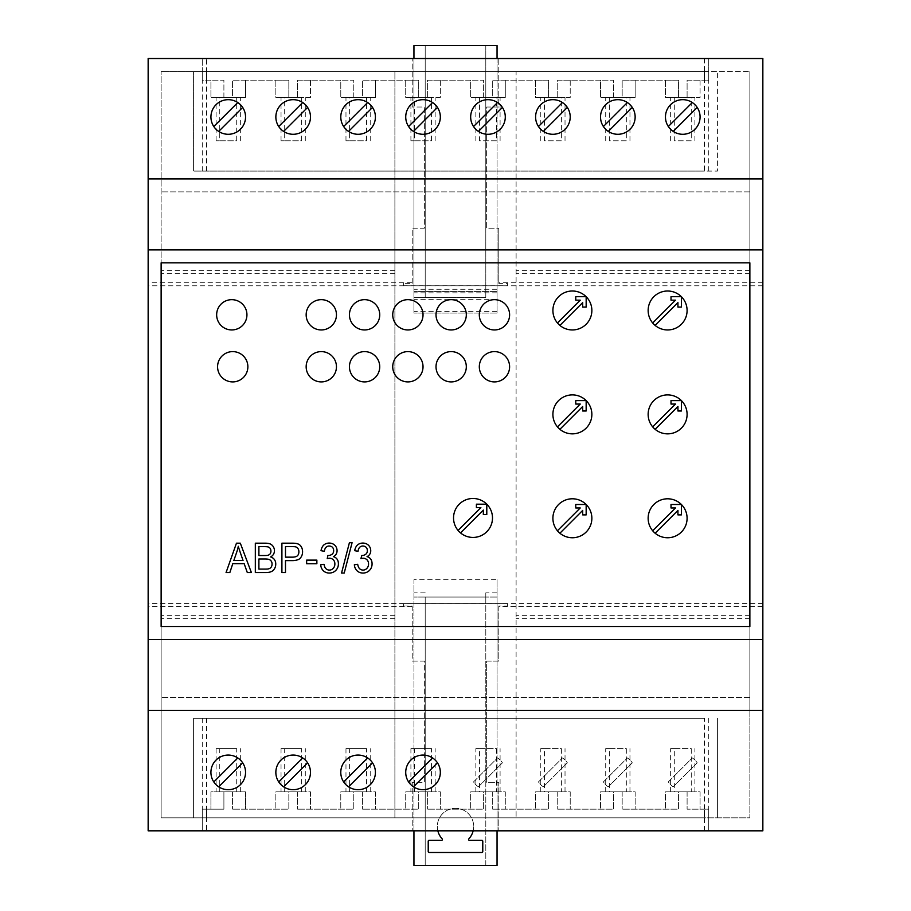 <?xml version="1.0" encoding="UTF-8"?>
<svg xmlns="http://www.w3.org/2000/svg" width="911" height="911" viewBox="0 0 911 911"><rect width="100%" height="100%" fill="white"/><g stroke="black" fill="none" stroke-linecap="round" stroke-linejoin="round"><path stroke-width="0.68" stroke-dasharray="4.55 3.42" d="M591.865 414.38A19.484 19.484 0 0 0 562.645 397.503A19.484 19.484 0 0 0 562.645 431.245A19.484 19.484 0 0 0 591.865 414.38M559.889 429.32L582.687 406.511L582.687 410.986L586.16 410.986L586.16 400.601L575.763 400.601L575.763 404.063L580.239 404.063L557.441 426.872M749.867 626.495L749.867 262.858L749.867 626.495L161.133 626.495L161.133 262.858L749.867 262.858L749.867 71.525L749.867 817.827L161.133 817.827L161.133 626.495L749.867 626.495L161.133 626.495L161.133 71.525L161.133 817.827L394.896 817.827L394.896 71.525L516.104 71.525L516.104 817.827L394.896 817.827L394.896 71.525L161.133 71.525L749.867 71.525L516.104 71.525L516.104 817.827L749.867 817.827L749.867 710.478L161.133 710.478L749.867 710.478L749.867 626.495M244.159 563.658L247.302 572.552L251.379 572.552L240.31 543.184L236.461 543.184L226.065 572.552L229.845 572.552L232.795 563.658L244.159 563.658M294.811 543.275A39.515 39.515 0 0 0 292.124 543.184L281.909 543.184L281.909 572.552L285.485 572.552L285.485 560.618L292.431 560.618A17.229 17.229 0 0 0 297.783 559.764A5.728 5.728 0 0 0 300.379 558.022A9.167 9.167 0 0 0 302.429 553.524A11.786 11.786 0 0 0 302.577 551.679A11.126 11.126 0 0 0 302.52 550.597A9.759 9.759 0 0 0 302.11 548.604A8.905 8.905 0 0 0 300.755 545.996A6.024 6.024 0 0 0 298.148 544.026A9.452 9.452 0 0 0 296.246 543.468A11.387 11.387 0 0 0 294.811 543.275M269.998 572.062A9.748 9.748 0 0 0 271.706 571.413A6.593 6.593 0 0 0 272.97 570.605A5.751 5.751 0 0 0 273.983 569.523A9.452 9.452 0 0 0 274.951 567.872A8.825 8.825 0 0 0 275.703 565.059A10.226 10.226 0 0 0 275.748 564.034A9.292 9.292 0 0 0 275.669 562.77A7.595 7.595 0 0 0 275.008 560.572A7.026 7.026 0 0 0 274.427 559.593A6.423 6.423 0 0 0 272.879 558.033A8.108 8.108 0 0 0 270.658 556.928A7.983 7.983 0 0 0 272.366 555.699A6.218 6.218 0 0 0 273.505 554.241A7.584 7.584 0 0 0 273.915 553.387A6.992 6.992 0 0 0 274.177 548.718A7.664 7.664 0 0 0 273.858 547.773A8.666 8.666 0 0 0 273.38 546.816A6.935 6.935 0 0 0 270.453 544.072A7.641 7.641 0 0 0 268.517 543.457A17.241 17.241 0 0 0 265.477 543.184L255.319 543.184L255.319 572.552L265.636 572.552A22.957 22.957 0 0 0 268.198 572.404A11.706 11.706 0 0 0 269.998 572.062M327.88 555.516L327.231 558.648A13.358 13.358 0 0 1 328.643 558.329A5.534 5.534 0 0 1 329.577 558.249L329.828 558.249A5.272 5.272 0 0 1 334.77 562.725A7.504 7.504 0 0 1 334.77 565.23A6.161 6.161 0 0 1 333.267 568.316L332.526 568.999A4.999 4.999 0 0 1 329.292 570.081A4.931 4.931 0 0 1 324.885 567.2A13.232 13.232 0 0 1 323.997 564.308L320.672 564.786A11.649 11.649 0 0 0 320.979 566.585A9.201 9.201 0 0 0 321.515 568.111A8.632 8.632 0 0 0 323.359 570.753A7.743 7.743 0 0 0 325.967 572.438A9.133 9.133 0 0 0 329.281 573.053L329.531 573.053A9.463 9.463 0 0 0 333.027 572.302A8.529 8.529 0 0 0 335.817 570.388A9.679 9.679 0 0 0 336.956 568.954A8.586 8.586 0 0 0 338.232 565.754A10.545 10.545 0 0 0 338.402 563.863A11.126 11.126 0 0 0 338.311 562.463A8.313 8.313 0 0 0 338.072 561.267A7.413 7.413 0 0 0 337.651 560.128A6.548 6.548 0 0 0 335.499 557.6A6.889 6.889 0 0 0 333.346 556.644A7.584 7.584 0 0 0 335.009 555.516A5.899 5.899 0 0 0 336.136 554.161A6.593 6.593 0 0 0 337.013 551.645A7.334 7.334 0 0 0 337.07 550.699A7.903 7.903 0 0 0 336.523 547.83A8.256 8.256 0 0 0 336.091 546.919A6.935 6.935 0 0 0 334.895 545.336A7.595 7.595 0 0 0 331.297 543.332A8.757 8.757 0 0 0 326.149 543.605A7.174 7.174 0 0 0 322.107 547.306A12.162 12.162 0 0 0 321.014 550.677L324.339 551.314A10.055 10.055 0 0 1 325.022 548.821A4.726 4.726 0 0 1 326.001 547.352L326.047 547.306A4.259 4.259 0 0 1 329.235 546.019L329.418 546.031A4.635 4.635 0 0 1 331.103 546.406A4.02 4.02 0 0 1 333.574 549.64A5.819 5.819 0 0 1 333.665 550.608A6.696 6.696 0 0 1 333.608 551.497A4.828 4.828 0 0 1 333.449 552.225A4.008 4.008 0 0 1 331.957 554.321A6.491 6.491 0 0 1 328.131 555.528L327.88 555.516M370.743 550.699A7.903 7.903 0 0 0 370.196 547.83A8.256 8.256 0 0 0 369.764 546.919A6.935 6.935 0 0 0 368.568 545.336A7.595 7.595 0 0 0 364.981 543.332A8.757 8.757 0 0 0 359.834 543.605A7.174 7.174 0 0 0 355.78 547.306A12.162 12.162 0 0 0 354.686 550.677L358.012 551.314A10.055 10.055 0 0 1 358.695 548.821A4.726 4.726 0 0 1 359.674 547.352L359.72 547.306A4.259 4.259 0 0 1 362.908 546.019L363.09 546.031A4.635 4.635 0 0 1 364.776 546.406A4.02 4.02 0 0 1 367.247 549.64A5.819 5.819 0 0 1 367.338 550.608A6.696 6.696 0 0 1 367.281 551.497A4.828 4.828 0 0 1 367.122 552.225A4.008 4.008 0 0 1 365.63 554.321A6.491 6.491 0 0 1 361.804 555.528L360.904 558.648A13.358 13.358 0 0 1 362.316 558.329A5.534 5.534 0 0 1 363.25 558.249L363.5 558.249A5.272 5.272 0 0 1 368.454 562.725A7.504 7.504 0 0 1 368.443 565.23A6.161 6.161 0 0 1 366.939 568.316L366.199 568.999A4.999 4.999 0 0 1 362.965 570.081A4.931 4.931 0 0 1 358.558 567.2A13.232 13.232 0 0 1 357.67 564.308L354.345 564.786A11.649 11.649 0 0 0 354.652 566.585A9.201 9.201 0 0 0 355.188 568.111A8.632 8.632 0 0 0 357.032 570.753A7.743 7.743 0 0 0 359.64 572.438A9.133 9.133 0 0 0 362.954 573.053L363.204 573.053A9.463 9.463 0 0 0 366.7 572.302A8.529 8.529 0 0 0 369.49 570.388A9.679 9.679 0 0 0 370.64 568.954A8.586 8.586 0 0 0 371.904 565.754A10.545 10.545 0 0 0 372.075 563.863A11.126 11.126 0 0 0 371.984 562.463A8.313 8.313 0 0 0 371.745 561.267A7.413 7.413 0 0 0 371.324 560.128A6.548 6.548 0 0 0 369.171 557.6A6.889 6.889 0 0 0 367.019 556.644A7.584 7.584 0 0 0 368.682 555.516A5.899 5.899 0 0 0 369.809 554.161A6.593 6.593 0 0 0 370.686 551.645A7.334 7.334 0 0 0 370.743 550.699M344.221 573.053L352.079 542.705L349.403 542.705L341.545 573.053L344.221 573.053M306.654 563.727L316.869 563.727L316.869 560.117L306.654 560.117L306.654 563.727M687.099 310.48A19.484 19.484 0 0 0 657.879 293.615A19.484 19.484 0 0 0 657.879 327.356A19.484 19.484 0 0 0 687.099 310.48M591.865 310.48A19.484 19.484 0 0 0 562.645 293.615A19.484 19.484 0 0 0 562.645 327.356A19.484 19.484 0 0 0 591.865 310.48M492.498 517.949A19.484 19.484 0 0 0 463.278 501.084A19.484 19.484 0 0 0 463.278 534.825A19.484 19.484 0 0 0 492.498 517.949M591.865 518.268A19.484 19.484 0 0 0 562.645 501.403A19.484 19.484 0 0 0 562.645 535.144A19.484 19.484 0 0 0 591.865 518.268M687.099 518.268A19.484 19.484 0 0 0 657.879 501.403A19.484 19.484 0 0 0 657.879 535.144A19.484 19.484 0 0 0 687.099 518.268M687.099 414.38A19.484 19.484 0 0 0 657.879 397.503A19.484 19.484 0 0 0 657.879 431.245A19.484 19.484 0 0 0 687.099 414.38M479.311 314.807A15.157 15.157 0 0 0 502.041 327.926A15.157 15.157 0 0 0 502.041 301.689A15.157 15.157 0 0 0 479.311 314.807M479.311 366.757A15.157 15.157 0 0 0 502.041 379.876A15.157 15.157 0 0 0 502.041 353.639A15.157 15.157 0 0 0 479.311 366.757M436.016 314.807A15.157 15.157 0 0 0 458.745 327.926A15.157 15.157 0 0 0 458.745 301.689A15.157 15.157 0 0 0 436.016 314.807M436.016 366.757A15.157 15.157 0 0 0 458.745 379.876A15.157 15.157 0 0 0 458.745 353.639A15.157 15.157 0 0 0 436.016 366.757M392.732 366.757A15.157 15.157 0 0 0 415.462 379.876A15.157 15.157 0 0 0 415.462 353.639A15.157 15.157 0 0 0 392.732 366.757M349.437 314.807A15.157 15.157 0 0 0 372.166 327.926A15.157 15.157 0 0 0 372.166 301.689A15.157 15.157 0 0 0 349.437 314.807M349.437 366.757A15.157 15.157 0 0 0 372.166 379.876A15.157 15.157 0 0 0 372.166 353.639A15.157 15.157 0 0 0 349.437 366.757M336.455 366.757A15.157 15.157 0 0 0 313.726 353.639A15.157 15.157 0 0 0 313.726 379.876A15.157 15.157 0 0 0 336.455 366.757M336.455 314.807A15.157 15.157 0 0 0 313.726 301.689A15.157 15.157 0 0 0 313.726 327.926A15.157 15.157 0 0 0 336.455 314.807M247.872 366.757A15.157 15.157 0 0 0 225.142 353.639A15.157 15.157 0 0 0 225.142 379.876A15.157 15.157 0 0 0 247.872 366.757M246.938 314.807A15.157 15.157 0 0 0 224.22 301.689A15.157 15.157 0 0 0 224.22 327.926A15.157 15.157 0 0 0 246.938 314.807M392.732 314.807A15.157 15.157 0 0 0 415.462 327.926A15.157 15.157 0 0 0 415.462 301.689A15.157 15.157 0 0 0 392.732 314.807M655.123 325.421L677.932 302.623L677.932 307.098L681.394 307.098L681.394 296.701L671.008 296.701L671.008 300.175L675.484 300.175L652.675 322.972M559.889 325.421L582.687 302.623L582.687 307.098L586.16 307.098L586.16 296.701L575.763 296.701L575.763 300.175L580.239 300.175L557.441 322.972M655.123 533.22L677.932 510.411L677.932 514.886L681.394 514.886L681.394 504.5L671.008 504.5L671.008 507.962L675.484 507.962L652.675 530.76M559.889 533.22L582.687 510.411L582.687 514.886L586.16 514.886L586.16 504.5L575.763 504.5L575.763 507.962L580.239 507.962L557.441 530.76M655.123 429.32L677.932 406.511L677.932 410.986L681.394 410.986L681.394 400.601L671.008 400.601L671.008 404.063L675.484 404.063L652.675 426.872M460.522 532.901L483.331 510.092L483.331 514.567L486.793 514.567L486.793 504.182L476.407 504.182L476.407 507.643L480.883 507.643L458.074 530.453M412.216 282.774L412.216 228.228L413.947 228.228L413.947 45.55L485.802 45.55L485.802 297.498L485.802 45.55L497.053 45.55L497.053 228.228L486.668 228.228L486.668 107.02L498.784 107.02L498.784 58.532L762.849 58.532L762.849 830.821L148.151 830.821L148.151 58.532L507.45 58.532L498.784 58.532L498.784 107.02L486.668 107.02L486.668 228.228L498.784 228.228L498.784 283.378L507.45 283.378L507.45 285.747L403.55 285.747L403.55 283.378L412.216 283.378L412.216 282.774L148.151 282.774M762.849 249.876L148.151 249.876M762.849 639.476L148.151 639.476M238.989 548.638A56.3 56.3 0 0 1 238.283 546.281A39.788 39.788 0 0 1 237.657 549.082A41.462 41.462 0 0 1 236.814 551.884L233.842 560.504L243.043 560.504L240.231 552.362A142.549 142.549 0 0 1 238.989 548.638M297.43 555.756A4.248 4.248 0 0 0 298.409 554.309A6.309 6.309 0 0 0 298.876 552.237L298.888 551.804A7.356 7.356 0 0 0 298.831 550.882A5.785 5.785 0 0 0 298.398 549.322A4.862 4.862 0 0 0 297.009 547.534A3.872 3.872 0 0 0 295.768 546.907A4.623 4.623 0 0 0 294.845 546.737A31.202 31.202 0 0 0 292.42 546.646L285.485 546.646L285.485 557.156L292.488 557.156A12.014 12.014 0 0 0 295.779 556.701A3.917 3.917 0 0 0 297.43 555.756M265.158 558.99L258.895 558.99L258.895 569.09L265.648 569.09A30.234 30.234 0 0 0 267.378 569.045A5.113 5.113 0 0 0 268.085 568.954A7.026 7.026 0 0 0 269.28 568.612A4.418 4.418 0 0 0 270.157 568.145A3.507 3.507 0 0 0 270.886 567.496A5.022 5.022 0 0 0 271.933 565.355A5.625 5.625 0 0 0 272.025 564.74A6.901 6.901 0 0 0 272.013 563.226A5.215 5.215 0 0 0 271.615 561.814A4.623 4.623 0 0 0 269.121 559.479A6.582 6.582 0 0 0 267.709 559.149A20.805 20.805 0 0 0 265.158 558.99M258.895 546.646L258.895 555.528L264.748 555.528A23.811 23.811 0 0 0 267.117 555.414A4.931 4.931 0 0 0 269.394 554.571A3.325 3.325 0 0 0 270.521 553.193A4.122 4.122 0 0 0 270.874 551.918A6.309 6.309 0 0 0 270.874 550.426A5.136 5.136 0 0 0 270.556 549.151A4.487 4.487 0 0 0 270.271 548.581A3.473 3.473 0 0 0 268.426 547.055A5.455 5.455 0 0 0 267.196 546.782A29.141 29.141 0 0 0 264.304 546.646L258.895 546.646M762.849 178.886L148.151 178.886M762.849 710.478L148.151 710.478M704.419 830.821L202.253 830.821L704.419 830.821L704.419 809.173L708.747 809.173L708.747 830.821L708.747 809.173L687.099 809.173L704.419 809.173M498.784 606.578L498.784 661.124L486.668 661.124L486.668 782.333L498.784 782.333L498.784 830.821L498.784 782.333L486.668 782.333L486.668 661.124L498.784 661.124L498.784 605.974L498.784 606.578L762.849 606.578M412.216 605.974L412.216 661.124L424.332 661.124L424.332 782.333L412.216 782.333L412.216 830.821L412.216 782.333L424.332 782.333L424.332 661.124L412.216 661.124L412.216 605.974L403.55 605.974L403.55 603.617L507.45 603.617L507.45 605.974L498.784 605.974M412.216 606.578L148.151 606.578M762.849 603.56L148.151 603.56M762.849 285.792L148.151 285.792M762.849 282.774L498.784 282.774M704.419 58.532L202.253 58.532L704.419 58.532L704.419 80.179L708.747 80.179L708.747 58.532L708.747 80.179L687.099 80.179L687.099 97.5L678.444 97.5L678.444 80.179L622.167 80.179L622.167 97.5L613.502 97.5L613.502 80.179L557.225 80.179L557.225 97.5L548.57 97.5L548.57 80.179L492.293 80.179L492.293 97.5L483.639 97.5L483.639 80.179L427.361 80.179L427.361 97.5L418.707 97.5L418.707 80.179L362.43 80.179L362.43 97.5L353.775 97.5L353.775 80.179L297.498 80.179L297.498 97.5L288.833 97.5L288.833 80.179L232.556 80.179L232.556 97.5L223.901 97.5L223.901 80.179L202.253 80.179L202.253 58.532L202.253 80.179L210.919 80.179L210.919 97.5L245.549 97.5L245.549 80.179L275.851 80.179L275.851 97.5L310.48 97.5L310.48 80.179L340.782 80.179L340.782 97.5L375.412 97.5L375.412 80.179L405.714 80.179L405.714 97.5L440.343 97.5L440.343 80.179L470.657 80.179L470.657 97.5L505.286 97.5L505.286 80.179L535.588 80.179L535.588 97.5L570.218 97.5L570.218 80.179L600.52 80.179L600.52 97.5L635.149 97.5L635.149 80.179L665.451 80.179L665.451 97.5L700.081 97.5L700.081 80.179L704.419 80.179M412.216 283.378L412.216 228.228L424.332 228.228L424.332 107.02L412.216 107.02L412.216 58.532L412.216 107.02L424.332 107.02L424.332 228.228L413.947 228.228L413.947 313.077L413.947 58.532M310.48 772.38A17.32 17.32 0 0 0 280.918 760.138A17.32 17.32 0 0 0 301.37 787.628A17.32 17.32 0 0 0 310.48 772.38M375.412 772.38A17.32 17.32 0 0 0 345.85 760.138A17.32 17.32 0 0 0 366.302 787.628A17.32 17.32 0 0 0 375.412 772.38M440.343 772.38A17.32 17.32 0 0 0 410.793 760.138A17.32 17.32 0 0 0 431.233 787.628A17.32 17.32 0 0 0 440.343 772.38M245.549 772.38A17.32 17.32 0 0 0 215.987 760.138A17.32 17.32 0 0 0 236.427 787.628A17.32 17.32 0 0 0 245.549 772.38M403.55 603.617L403.55 605.974M507.45 605.974L507.45 603.617M687.099 791.853L687.099 809.173L687.099 791.853L678.444 791.853L678.444 809.173L622.167 809.173L678.444 809.173L678.444 791.853L665.451 791.853L665.451 809.173L665.451 791.853L700.081 791.853L700.081 809.173L700.081 791.853L687.099 791.853M622.167 791.853L622.167 809.173L622.167 791.853L613.502 791.853L613.502 809.173L557.225 809.173L613.502 809.173L613.502 791.853L600.52 791.853L600.52 809.173L600.52 791.853L635.149 791.853L635.149 809.173L635.149 791.853L622.167 791.853M557.225 791.853L557.225 809.173L557.225 791.853L548.57 791.853L548.57 809.173L492.293 809.173L548.57 809.173L548.57 791.853L535.588 791.853L535.588 809.173L535.588 791.853L570.218 791.853L570.218 809.173L570.218 791.853L557.225 791.853M492.293 791.853L492.293 809.173L492.293 791.853L483.639 791.853L483.639 809.173L427.361 809.173L483.639 809.173L483.639 791.853L470.657 791.853L470.657 809.173L470.657 791.853L505.286 791.853L505.286 809.173L505.286 791.853L492.293 791.853M427.361 791.853L427.361 809.173L427.361 791.853L418.707 791.853L418.707 809.173L362.43 809.173L418.707 809.173L418.707 791.853L405.714 791.853L405.714 809.173L405.714 791.853L440.343 791.853L440.343 809.173L440.343 791.853L427.361 791.853M362.43 791.853L362.43 809.173L362.43 791.853L353.775 791.853L353.775 809.173L297.498 809.173L353.775 809.173L353.775 791.853L340.782 791.853L340.782 809.173L340.782 791.853L375.412 791.853L375.412 809.173L375.412 791.853L362.43 791.853M297.498 791.853L297.498 809.173L297.498 791.853L288.833 791.853L288.833 809.173L232.556 809.173L288.833 809.173L288.833 791.853L275.851 791.853L275.851 809.173L275.851 791.853L310.48 791.853L310.48 809.173L310.48 791.853L297.498 791.853M232.556 791.853L232.556 809.173L232.556 791.853L223.901 791.853L223.901 809.173L202.253 809.173L202.253 830.821L202.253 809.173L223.901 809.173L223.901 791.853L210.919 791.853L210.919 809.173L210.919 791.853L245.549 791.853L245.549 809.173L245.549 791.853L232.556 791.853M497.053 58.532L497.053 313.077L497.053 228.228L498.784 228.228L498.784 283.378M403.55 283.378L403.55 285.747M507.45 285.747L507.45 283.378M375.412 116.972A17.32 17.32 0 0 0 367.645 102.533L343.652 126.527A17.32 17.32 0 0 0 375.412 116.972M700.081 116.972A17.32 17.32 0 0 0 670.53 104.731A17.32 17.32 0 0 0 690.971 132.232A17.32 17.32 0 0 0 700.081 116.972M440.343 116.972A17.32 17.32 0 0 0 410.793 104.731A17.32 17.32 0 0 0 431.233 132.232A17.32 17.32 0 0 0 440.343 116.972M310.48 116.972A17.32 17.32 0 0 0 302.714 102.533L278.72 126.527A17.32 17.32 0 0 0 310.48 116.972M245.549 116.972A17.32 17.32 0 0 0 237.782 102.533L213.789 126.527A17.32 17.32 0 0 0 245.549 116.972M505.286 116.972A17.32 17.32 0 0 0 475.724 104.731A17.32 17.32 0 0 0 496.165 132.232A17.32 17.32 0 0 0 505.286 116.972M635.149 116.972A17.32 17.32 0 0 0 605.587 104.731A17.32 17.32 0 0 0 626.039 132.232A17.32 17.32 0 0 0 635.149 116.972M570.218 116.972A17.32 17.32 0 0 0 540.656 104.731A17.32 17.32 0 0 0 561.096 132.232A17.32 17.32 0 0 0 570.218 116.972M283.617 786.819L307.611 762.826M302.714 757.929L278.72 781.923M348.549 786.819L372.542 762.826M367.645 757.929L343.652 781.923M413.48 786.819L437.474 762.826M432.577 757.929L408.584 781.923M218.686 786.819L242.679 762.826M237.782 757.929L213.789 781.923M691.255 791.853L670.644 791.853L691.255 791.853L691.255 748.569L670.644 748.569L674.288 748.569L674.288 791.853M626.312 791.853L605.713 791.853L626.312 791.853L626.312 748.569L605.713 748.569L609.357 748.569L609.357 791.853M561.381 791.853L540.781 791.853L561.381 791.853L561.381 748.569L540.781 748.569L544.414 748.569L544.414 791.853M496.449 791.853L475.849 791.853L496.449 791.853L496.449 748.569L475.849 748.569L479.482 748.569L479.482 791.853M414.551 748.569L431.518 748.569L431.518 791.853L410.907 791.853L410.907 748.569L414.551 748.569L414.551 791.853M431.518 791.853L410.907 791.853M349.619 748.569L366.586 748.569L366.586 791.853L345.975 791.853L345.975 748.569L349.619 748.569L349.619 791.853M366.586 791.853L345.975 791.853M284.688 748.569L301.643 748.569L301.643 791.853L281.043 791.853L281.043 748.569L284.688 748.569L284.688 791.853M301.643 791.853L281.043 791.853M219.745 748.569L236.712 748.569L236.712 791.853L216.112 791.853L216.112 748.569L219.745 748.569L219.745 791.853M236.712 791.853L216.112 791.853M485.802 297.498L413.947 297.498L425.198 297.498L425.198 45.55L425.198 297.498L485.802 297.498M700.081 80.179L687.099 80.179L687.099 97.5L700.081 97.5L700.081 80.179M678.444 97.5L665.451 97.5L665.451 80.179L678.444 80.179L678.444 97.5M674.288 97.5L694.888 97.5L670.644 97.5L674.288 97.5L674.288 140.784L691.255 140.784L691.255 97.5M635.149 80.179L622.167 80.179L622.167 97.5L635.149 97.5L635.149 80.179M613.502 97.5L600.52 97.5L600.52 80.179L613.502 80.179L613.502 97.5M609.357 97.5L629.957 97.5L605.713 97.5L609.357 97.5L609.357 140.784L626.312 140.784L626.312 97.5M570.218 80.179L557.225 80.179L557.225 97.5L570.218 97.5L570.218 80.179M548.57 97.5L535.588 97.5L535.588 80.179L548.57 80.179L548.57 97.5M544.414 97.5L565.025 97.5L540.781 97.5L544.414 97.5L544.414 140.784L561.381 140.784L561.381 97.5M505.286 80.179L492.293 80.179L492.293 97.5L505.286 97.5L505.286 80.179M483.639 97.5L470.657 97.5L470.657 80.179L483.639 80.179L483.639 97.5M479.482 97.5L500.093 97.5L475.849 97.5L479.482 97.5L479.482 140.784L496.449 140.784L496.449 97.5M440.343 80.179L427.361 80.179L427.361 97.5L440.343 97.5L440.343 80.179M418.707 97.5L405.714 97.5L405.714 80.179L418.707 80.179L418.707 97.5M431.518 97.5L410.907 97.5L431.518 97.5L431.518 140.784L410.907 140.784L414.551 140.784L414.551 97.5M375.412 80.179L362.43 80.179L362.43 97.5L375.412 97.5L375.412 80.179M353.775 97.5L340.782 97.5L340.782 80.179L353.775 80.179L353.775 97.5M366.586 97.5L345.975 97.5L366.586 97.5L366.586 140.784L345.975 140.784L349.619 140.784L349.619 97.5M310.48 80.179L297.498 80.179L297.498 97.5L310.48 97.5L310.48 80.179M288.833 97.5L275.851 97.5L275.851 80.179L288.833 80.179L288.833 97.5M301.643 97.5L281.043 97.5L301.643 97.5L301.643 140.784L281.043 140.784L284.688 140.784L284.688 97.5M245.549 80.179L232.556 80.179L232.556 97.5L245.549 97.5L245.549 80.179M223.901 97.5L210.919 97.5L210.919 80.179L223.901 80.179L223.901 97.5M236.712 97.5L216.112 97.5L236.712 97.5L236.712 140.784L216.112 140.784L219.745 140.784L219.745 97.5M348.549 131.423L372.542 107.43M673.218 131.423L697.211 107.43M692.314 102.533L668.321 126.527M413.48 131.423L437.474 107.43M432.577 102.533L408.584 126.527M283.617 131.423L307.611 107.43M218.686 131.423L242.679 107.43M478.423 131.423L502.416 107.43M497.52 102.533L473.526 126.527M608.286 131.423L632.28 107.43M627.383 102.533L603.389 126.527M543.355 131.423L567.348 107.43M562.451 102.533L538.458 126.527M674.288 748.569L691.255 748.569M609.357 748.569L626.312 748.569M544.414 748.569L561.381 748.569M479.482 748.569L496.449 748.569M431.518 748.569L410.907 748.569M366.586 748.569L345.975 748.569M301.643 748.569L281.043 748.569M236.712 748.569L216.112 748.569M497.053 313.077L413.947 313.077L497.053 313.077M497.053 291.429L413.947 291.429L497.053 291.429M691.255 140.784L674.288 140.784M626.312 140.784L609.357 140.784M561.381 140.784L544.414 140.784M496.449 140.784L479.482 140.784M414.551 140.784L431.518 140.784M349.619 140.784L366.586 140.784M284.688 140.784L301.643 140.784M219.745 140.784L236.712 140.784M704.419 718.267L193.599 718.267L704.419 718.267L704.419 817.827L717.401 817.827L193.599 817.827L704.419 817.827M717.401 718.267L717.401 817.827L717.401 718.267M193.599 718.267L193.599 817.827L193.599 718.267M749.867 618.694L516.104 618.694M394.896 618.694L161.133 618.694M749.867 262.858L161.133 262.858L749.867 262.858M749.867 191.868L161.133 191.868L749.867 191.868M161.133 178.886L749.867 178.886L161.133 178.886M704.419 71.525L193.599 71.525L704.419 71.525L704.419 171.086L717.401 171.086L717.401 71.525L717.401 171.086L193.599 171.086L193.599 71.525L193.599 171.086L704.419 171.086M749.867 270.669L516.104 270.669M749.867 273.687L516.104 273.687M749.867 615.665L516.104 615.665M749.867 697.484L161.133 697.484L749.867 697.484M394.896 270.669L161.133 270.669M394.896 273.687L161.133 273.687M394.896 615.665L161.133 615.665M673.218 786.819L697.211 762.826A17.32 17.32 0 0 0 692.314 757.929L668.321 781.923A17.32 17.32 0 0 0 673.218 786.819L697.211 762.826A17.32 17.32 0 0 0 692.314 757.929L668.321 781.923A17.32 17.32 0 0 0 673.218 786.819M543.355 786.819L567.348 762.826A17.32 17.32 0 0 0 562.451 757.929L538.458 781.923A17.32 17.32 0 0 0 543.355 786.819L567.348 762.826A17.32 17.32 0 0 0 562.451 757.929L538.458 781.923A17.32 17.32 0 0 0 543.355 786.819M608.286 786.819L632.28 762.826A17.32 17.32 0 0 0 627.383 757.929L603.389 781.923A17.32 17.32 0 0 0 608.286 786.819L632.28 762.826A17.32 17.32 0 0 0 627.383 757.929L603.389 781.923A17.32 17.32 0 0 0 608.286 786.819M478.423 786.819L502.416 762.826A17.32 17.32 0 0 0 497.52 757.929L473.526 781.923A17.32 17.32 0 0 0 478.423 786.819L502.416 762.826A17.32 17.32 0 0 0 497.52 757.929L473.526 781.923A17.32 17.32 0 0 0 478.423 786.819M497.053 592.856L485.802 592.856L485.802 865.45L497.053 865.45L497.053 579.738L413.947 579.738L413.947 865.45L485.802 865.45L485.802 597.058L425.198 597.058L425.198 865.45L425.198 597.058M485.802 592.856L485.802 597.058M425.198 592.856L413.947 592.856M497.053 579.738L497.053 830.821M481.908 852.468L429.092 852.468A0.865 0.865 0 0 1 428.227 851.603L428.227 841.206A0.865 0.865 0 0 1 429.092 840.341L441.562 840.341A0.865 0.865 0 0 0 442.199 838.883A18.186 18.186 0 0 1 442.792 813.489A18.186 18.186 0 0 1 468.208 813.489A18.186 18.186 0 0 1 468.801 838.883A0.865 0.865 0 0 0 469.438 840.341L481.908 840.341A0.865 0.865 0 0 1 482.773 841.206L482.773 851.603A0.865 0.865 0 0 1 481.908 852.468M413.947 830.821L413.947 579.738M497.053 597.058L413.947 597.058L497.053 597.058M437.838 830.821A18.186 18.186 0 0 1 455.5 808.308A18.186 18.186 0 0 1 473.162 830.821M206.581 809.173L206.581 830.821M206.581 80.179L206.581 58.532M497.053 299.662L413.947 299.662M497.053 311.642L413.947 311.642M497.053 292.864L413.947 292.864M497.053 289.265L413.947 289.265M708.747 718.267L708.747 817.827M202.253 718.267L202.253 817.827M206.581 718.267L206.581 817.827M708.747 171.086L708.747 71.525M202.253 171.086L202.253 71.525M206.581 171.086L206.581 71.525M694.888 791.853L694.888 748.569M670.644 791.853L670.644 748.569M629.957 791.853L629.957 748.569M605.713 791.853L605.713 748.569M565.025 791.853L565.025 748.569M540.781 791.853L540.781 748.569M500.093 791.853L500.093 748.569M475.849 791.853L475.849 748.569M435.151 791.853L435.151 748.569M370.219 791.853L370.219 748.569M305.287 791.853L305.287 748.569M240.356 791.853L240.356 748.569M694.888 140.784L694.888 97.5M670.644 140.784L670.644 97.5M629.957 140.784L629.957 97.5M605.713 140.784L605.713 97.5M565.025 140.784L565.025 97.5M540.781 140.784L540.781 97.5M500.093 140.784L500.093 97.5M475.849 140.784L475.849 97.5M435.151 140.784L435.151 97.5M410.907 140.784L410.907 97.5M370.219 140.784L370.219 97.5M345.975 140.784L345.975 97.5M305.287 140.784L305.287 97.5M281.043 140.784L281.043 97.5M240.356 140.784L240.356 97.5M216.112 140.784L216.112 97.5"/><path stroke-width="1.37" d="M580.239 404.063L557.441 426.872A19.484 19.484 0 0 0 591.865 414.38A19.484 19.484 0 0 0 586.16 400.601L575.763 400.601L575.763 404.063L580.239 404.063M559.889 429.32L582.687 406.511L582.687 410.986L586.16 410.986L586.16 400.601A19.484 19.484 0 0 0 559.229 399.997A19.484 19.484 0 0 0 557.441 426.872M655.123 429.32A19.484 19.484 0 0 0 687.099 414.38A19.484 19.484 0 0 0 654.474 399.997A19.484 19.484 0 0 0 655.123 429.32L677.932 406.511L677.932 410.986L681.394 410.986L681.394 400.601L671.008 400.601L671.008 404.063L675.484 404.063L652.675 426.872M655.123 533.22A19.484 19.484 0 0 0 687.099 518.268A19.484 19.484 0 0 0 654.474 503.897A19.484 19.484 0 0 0 655.123 533.22L677.932 510.411L677.932 514.886L681.394 514.886L681.394 504.5L671.008 504.5L671.008 507.962L675.484 507.962L652.675 530.76M559.889 533.22A19.484 19.484 0 0 0 591.865 518.268A19.484 19.484 0 0 0 559.229 503.897A19.484 19.484 0 0 0 559.889 533.22L582.687 510.411L582.687 514.886L586.16 514.886L586.16 504.5L575.763 504.5L575.763 507.962L580.239 507.962L557.441 530.76M460.522 532.901A19.484 19.484 0 0 0 492.498 517.949A19.484 19.484 0 0 0 459.873 503.578A19.484 19.484 0 0 0 460.522 532.901L483.331 510.092L483.331 514.567L486.793 514.567L486.793 504.182L476.407 504.182L476.407 507.643L480.883 507.643L458.074 530.453M559.889 325.421A19.484 19.484 0 0 0 591.865 310.48A19.484 19.484 0 0 0 559.229 296.109A19.484 19.484 0 0 0 559.889 325.421L582.687 302.623L582.687 307.098L586.16 307.098L586.16 296.701L575.763 296.701L575.763 300.175L580.239 300.175L557.441 322.972M655.123 325.421A19.484 19.484 0 0 0 687.099 310.48A19.484 19.484 0 0 0 654.474 296.109A19.484 19.484 0 0 0 655.123 325.421L677.932 302.623L677.932 307.098L681.394 307.098L681.394 296.701L671.008 296.701L671.008 300.175L675.484 300.175L652.675 322.972M749.867 626.495L749.867 262.858L161.133 262.858L161.133 626.495L749.867 626.495M244.159 563.658L247.302 572.552L251.379 572.552L240.31 543.184L236.461 543.184L226.065 572.552L229.845 572.552L232.795 563.658L244.159 563.658M294.811 543.275A39.515 39.515 0 0 0 292.124 543.184L281.909 543.184L281.909 572.552L285.485 572.552L285.485 560.618L292.431 560.618A17.229 17.229 0 0 0 297.783 559.764A5.728 5.728 0 0 0 300.379 558.022A9.167 9.167 0 0 0 302.429 553.524A11.786 11.786 0 0 0 302.577 551.679A11.126 11.126 0 0 0 302.52 550.597A9.759 9.759 0 0 0 302.11 548.604A8.905 8.905 0 0 0 300.755 545.996A6.024 6.024 0 0 0 298.148 544.026A9.452 9.452 0 0 0 296.246 543.468A11.387 11.387 0 0 0 294.811 543.275M269.998 572.062A9.748 9.748 0 0 0 271.706 571.413A6.593 6.593 0 0 0 272.97 570.605A5.751 5.751 0 0 0 273.983 569.523A9.452 9.452 0 0 0 274.951 567.872A8.825 8.825 0 0 0 275.703 565.059A10.226 10.226 0 0 0 275.748 564.034A9.292 9.292 0 0 0 275.669 562.77A7.595 7.595 0 0 0 275.008 560.572A7.026 7.026 0 0 0 274.427 559.593A6.423 6.423 0 0 0 272.879 558.033A8.108 8.108 0 0 0 270.658 556.928A7.983 7.983 0 0 0 272.366 555.699A6.218 6.218 0 0 0 273.505 554.241A7.584 7.584 0 0 0 273.915 553.387A6.992 6.992 0 0 0 274.177 548.718A7.664 7.664 0 0 0 273.858 547.773A8.666 8.666 0 0 0 273.38 546.816A6.935 6.935 0 0 0 270.453 544.072A7.641 7.641 0 0 0 268.517 543.457A17.241 17.241 0 0 0 265.477 543.184L255.319 543.184L255.319 572.552L265.636 572.552A22.957 22.957 0 0 0 268.198 572.404A11.706 11.706 0 0 0 269.998 572.062M327.88 555.516L327.231 558.648A13.358 13.358 0 0 1 328.643 558.329A5.534 5.534 0 0 1 329.577 558.249L329.828 558.249A5.272 5.272 0 0 1 334.77 562.725A7.504 7.504 0 0 1 334.77 565.23A6.161 6.161 0 0 1 333.267 568.316L332.526 568.999A4.999 4.999 0 0 1 329.292 570.081A4.931 4.931 0 0 1 324.885 567.2A13.232 13.232 0 0 1 323.997 564.308L320.672 564.786A11.649 11.649 0 0 0 320.979 566.585A9.201 9.201 0 0 0 321.515 568.111A8.632 8.632 0 0 0 323.359 570.753A7.743 7.743 0 0 0 325.967 572.438A9.133 9.133 0 0 0 329.281 573.053L329.531 573.053A9.463 9.463 0 0 0 333.027 572.302A8.529 8.529 0 0 0 335.817 570.388A9.679 9.679 0 0 0 336.956 568.954A8.586 8.586 0 0 0 338.232 565.754A10.545 10.545 0 0 0 338.402 563.863A11.126 11.126 0 0 0 338.311 562.463A8.313 8.313 0 0 0 338.072 561.267A7.413 7.413 0 0 0 337.651 560.128A6.548 6.548 0 0 0 335.499 557.6A6.889 6.889 0 0 0 333.346 556.644A7.584 7.584 0 0 0 335.009 555.516A5.899 5.899 0 0 0 336.136 554.161A6.593 6.593 0 0 0 337.013 551.645A7.334 7.334 0 0 0 337.07 550.699A7.903 7.903 0 0 0 336.523 547.83A8.256 8.256 0 0 0 336.091 546.919A6.935 6.935 0 0 0 334.895 545.336A7.595 7.595 0 0 0 331.297 543.332A8.757 8.757 0 0 0 326.149 543.605A7.174 7.174 0 0 0 322.107 547.306A12.162 12.162 0 0 0 321.014 550.677L324.339 551.314A10.055 10.055 0 0 1 325.022 548.821A4.726 4.726 0 0 1 326.001 547.352L326.047 547.306A4.259 4.259 0 0 1 329.235 546.019L329.418 546.031A4.635 4.635 0 0 1 331.103 546.406A4.02 4.02 0 0 1 333.574 549.64A5.819 5.819 0 0 1 333.665 550.608A6.696 6.696 0 0 1 333.608 551.497A4.828 4.828 0 0 1 333.449 552.225A4.008 4.008 0 0 1 331.957 554.321A6.491 6.491 0 0 1 328.131 555.528L327.88 555.516M370.743 550.699A7.903 7.903 0 0 0 370.196 547.83A8.256 8.256 0 0 0 369.764 546.919A6.935 6.935 0 0 0 368.568 545.336A7.595 7.595 0 0 0 364.981 543.332A8.757 8.757 0 0 0 359.834 543.605A7.174 7.174 0 0 0 355.78 547.306A12.162 12.162 0 0 0 354.686 550.677L358.012 551.314A10.055 10.055 0 0 1 358.695 548.821A4.726 4.726 0 0 1 359.674 547.352L359.72 547.306A4.259 4.259 0 0 1 362.908 546.019L363.09 546.031A4.635 4.635 0 0 1 364.776 546.406A4.02 4.02 0 0 1 367.247 549.64A5.819 5.819 0 0 1 367.338 550.608A6.696 6.696 0 0 1 367.281 551.497A4.828 4.828 0 0 1 367.122 552.225A4.008 4.008 0 0 1 365.63 554.321A6.491 6.491 0 0 1 361.804 555.528L360.904 558.648A13.358 13.358 0 0 1 362.316 558.329A5.534 5.534 0 0 1 363.25 558.249L363.5 558.249A5.272 5.272 0 0 1 368.454 562.725A7.504 7.504 0 0 1 368.443 565.23A6.161 6.161 0 0 1 366.939 568.316L366.199 568.999A4.999 4.999 0 0 1 362.965 570.081A4.931 4.931 0 0 1 358.558 567.2A13.232 13.232 0 0 1 357.67 564.308L354.345 564.786A11.649 11.649 0 0 0 354.652 566.585A9.201 9.201 0 0 0 355.188 568.111A8.632 8.632 0 0 0 357.032 570.753A7.743 7.743 0 0 0 359.64 572.438A9.133 9.133 0 0 0 362.954 573.053L363.204 573.053A9.463 9.463 0 0 0 366.7 572.302A8.529 8.529 0 0 0 369.49 570.388A9.679 9.679 0 0 0 370.64 568.954A8.586 8.586 0 0 0 371.904 565.754A10.545 10.545 0 0 0 372.075 563.863A11.126 11.126 0 0 0 371.984 562.463A8.313 8.313 0 0 0 371.745 561.267A7.413 7.413 0 0 0 371.324 560.128A6.548 6.548 0 0 0 369.171 557.6A6.889 6.889 0 0 0 367.019 556.644A7.584 7.584 0 0 0 368.682 555.516A5.899 5.899 0 0 0 369.809 554.161A6.593 6.593 0 0 0 370.686 551.645A7.334 7.334 0 0 0 370.743 550.699M344.221 573.053L352.079 542.705L349.403 542.705L341.545 573.053L344.221 573.053M306.654 563.727L316.869 563.727L316.869 560.117L306.654 560.117L306.654 563.727M479.311 314.807A15.157 15.157 0 0 0 502.041 327.926A15.157 15.157 0 0 0 502.041 301.689A15.157 15.157 0 0 0 479.311 314.807M479.311 366.757A15.157 15.157 0 0 0 502.041 379.876A15.157 15.157 0 0 0 502.041 353.639A15.157 15.157 0 0 0 479.311 366.757M436.016 314.807A15.157 15.157 0 0 0 458.745 327.926A15.157 15.157 0 0 0 458.745 301.689A15.157 15.157 0 0 0 436.016 314.807M436.016 366.757A15.157 15.157 0 0 0 458.745 379.876A15.157 15.157 0 0 0 458.745 353.639A15.157 15.157 0 0 0 436.016 366.757M392.732 366.757A15.157 15.157 0 0 0 415.462 379.876A15.157 15.157 0 0 0 415.462 353.639A15.157 15.157 0 0 0 392.732 366.757M349.437 314.807A15.157 15.157 0 0 0 372.166 327.926A15.157 15.157 0 0 0 372.166 301.689A15.157 15.157 0 0 0 349.437 314.807M349.437 366.757A15.157 15.157 0 0 0 372.166 379.876A15.157 15.157 0 0 0 372.166 353.639A15.157 15.157 0 0 0 349.437 366.757M336.455 366.757A15.157 15.157 0 0 0 313.726 353.639A15.157 15.157 0 0 0 313.726 379.876A15.157 15.157 0 0 0 336.455 366.757M336.455 314.807A15.157 15.157 0 0 0 313.726 301.689A15.157 15.157 0 0 0 313.726 327.926A15.157 15.157 0 0 0 336.455 314.807M247.872 366.757A15.157 15.157 0 0 0 225.142 353.639A15.157 15.157 0 0 0 225.142 379.876A15.157 15.157 0 0 0 247.872 366.757M246.938 314.807A15.157 15.157 0 0 0 224.22 301.689A15.157 15.157 0 0 0 224.22 327.926A15.157 15.157 0 0 0 246.938 314.807M392.732 314.807A15.157 15.157 0 0 0 415.462 327.926A15.157 15.157 0 0 0 415.462 301.689A15.157 15.157 0 0 0 392.732 314.807M762.849 710.478L148.151 710.478L148.151 830.821L762.849 830.821L762.849 249.876L148.151 249.876L148.151 58.532L762.849 58.532L762.849 178.886L148.151 178.886M762.849 639.476L148.151 639.476L148.151 249.876M238.989 548.638A56.3 56.3 0 0 1 238.283 546.281A39.788 39.788 0 0 1 237.657 549.082A41.462 41.462 0 0 1 236.814 551.884L233.842 560.504L243.043 560.504L240.231 552.362A142.549 142.549 0 0 1 238.989 548.638M297.43 555.756A4.248 4.248 0 0 0 298.409 554.309A6.309 6.309 0 0 0 298.876 552.237L298.888 551.804A7.356 7.356 0 0 0 298.831 550.882A5.785 5.785 0 0 0 298.398 549.322A4.862 4.862 0 0 0 297.009 547.534A3.872 3.872 0 0 0 295.768 546.907A4.623 4.623 0 0 0 294.845 546.737A31.202 31.202 0 0 0 292.42 546.646L285.485 546.646L285.485 557.156L292.488 557.156A12.014 12.014 0 0 0 295.779 556.701A3.917 3.917 0 0 0 297.43 555.756M265.158 558.99L258.895 558.99L258.895 569.09L265.648 569.09A30.234 30.234 0 0 0 267.378 569.045A5.113 5.113 0 0 0 268.085 568.954A7.026 7.026 0 0 0 269.28 568.612A4.418 4.418 0 0 0 270.157 568.145A3.507 3.507 0 0 0 270.886 567.496A5.022 5.022 0 0 0 271.933 565.355A5.625 5.625 0 0 0 272.025 564.74A6.901 6.901 0 0 0 272.013 563.226A5.215 5.215 0 0 0 271.615 561.814A4.623 4.623 0 0 0 269.121 559.479A6.582 6.582 0 0 0 267.709 559.149A20.805 20.805 0 0 0 265.158 558.99M258.895 546.646L258.895 555.528L264.748 555.528A23.811 23.811 0 0 0 267.117 555.414A4.931 4.931 0 0 0 269.394 554.571A3.325 3.325 0 0 0 270.521 553.193A4.122 4.122 0 0 0 270.874 551.918A6.309 6.309 0 0 0 270.874 550.426A5.136 5.136 0 0 0 270.556 549.151A4.487 4.487 0 0 0 270.271 548.581A3.473 3.473 0 0 0 268.426 547.055A5.455 5.455 0 0 0 267.196 546.782A29.141 29.141 0 0 0 264.304 546.646L258.895 546.646M762.849 249.876L762.849 178.886M148.151 710.478L148.151 639.476M310.48 772.38A17.32 17.32 0 0 0 284.505 757.383A17.32 17.32 0 0 0 284.505 787.377A17.32 17.32 0 0 0 310.48 772.38M375.412 772.38A17.32 17.32 0 0 0 349.437 757.383A17.32 17.32 0 0 0 349.437 787.377A17.32 17.32 0 0 0 375.412 772.38M440.343 772.38A17.32 17.32 0 0 0 414.38 757.383A17.32 17.32 0 0 0 414.38 787.377A17.32 17.32 0 0 0 440.343 772.38M245.549 772.38A17.32 17.32 0 0 0 219.574 757.383A17.32 17.32 0 0 0 219.574 787.377A17.32 17.32 0 0 0 245.549 772.38M375.412 116.972A17.32 17.32 0 0 0 349.437 101.986A17.32 17.32 0 0 0 349.437 131.97A17.32 17.32 0 0 0 375.412 116.972M700.081 116.972A17.32 17.32 0 0 0 674.106 101.986A17.32 17.32 0 0 0 674.106 131.97A17.32 17.32 0 0 0 700.081 116.972M440.343 116.972A17.32 17.32 0 0 0 414.38 101.986A17.32 17.32 0 0 0 414.38 131.97A17.32 17.32 0 0 0 440.343 116.972M310.48 116.972A17.32 17.32 0 0 0 284.505 101.986A17.32 17.32 0 0 0 284.505 131.97A17.32 17.32 0 0 0 310.48 116.972M245.549 116.972A17.32 17.32 0 0 0 219.574 101.986A17.32 17.32 0 0 0 219.574 131.97A17.32 17.32 0 0 0 245.549 116.972M505.286 116.972A17.32 17.32 0 0 0 479.311 101.986A17.32 17.32 0 0 0 479.311 131.97A17.32 17.32 0 0 0 505.286 116.972M635.149 116.972A17.32 17.32 0 0 0 609.174 101.986A17.32 17.32 0 0 0 609.174 131.97A17.32 17.32 0 0 0 635.149 116.972M570.218 116.972A17.32 17.32 0 0 0 544.243 101.986A17.32 17.32 0 0 0 544.243 131.97A17.32 17.32 0 0 0 570.218 116.972M367.645 102.533A17.32 17.32 0 0 0 343.652 126.527L367.645 102.533M302.714 102.533A17.32 17.32 0 0 0 278.72 126.527L302.714 102.533M237.782 102.533A17.32 17.32 0 0 0 213.789 126.527L237.782 102.533M283.617 786.819L307.611 762.826M302.714 757.929L278.72 781.923M348.549 786.819L372.542 762.826M367.645 757.929L343.652 781.923M413.48 786.819L437.474 762.826M432.577 757.929L408.584 781.923M218.686 786.819L242.679 762.826M237.782 757.929L213.789 781.923M413.947 58.532L413.947 45.55L497.053 45.55L497.053 58.532M348.549 131.423L372.542 107.43M673.218 131.423L697.211 107.43M692.314 102.533L668.321 126.527M413.48 131.423L437.474 107.43M432.577 102.533L408.584 126.527M283.617 131.423L307.611 107.43M218.686 131.423L242.679 107.43M478.423 131.423L502.416 107.43M497.52 102.533L473.526 126.527M608.286 131.423L632.28 107.43M627.383 102.533L603.389 126.527M543.355 131.423L567.348 107.43M562.451 102.533L538.458 126.527M497.053 830.821L497.053 865.45L413.947 865.45L413.947 830.821M437.838 830.821A18.186 18.186 0 0 0 442.199 838.883A0.865 0.865 0 0 1 441.562 840.341L429.092 840.341A0.865 0.865 0 0 0 428.227 841.206L428.227 851.603A0.865 0.865 0 0 0 429.092 852.468L481.908 852.468A0.865 0.865 0 0 0 482.773 851.603L482.773 841.206A0.865 0.865 0 0 0 481.908 840.341L469.438 840.341A0.865 0.865 0 0 1 468.801 838.883A18.186 18.186 0 0 0 473.162 830.821"/></g></svg>
